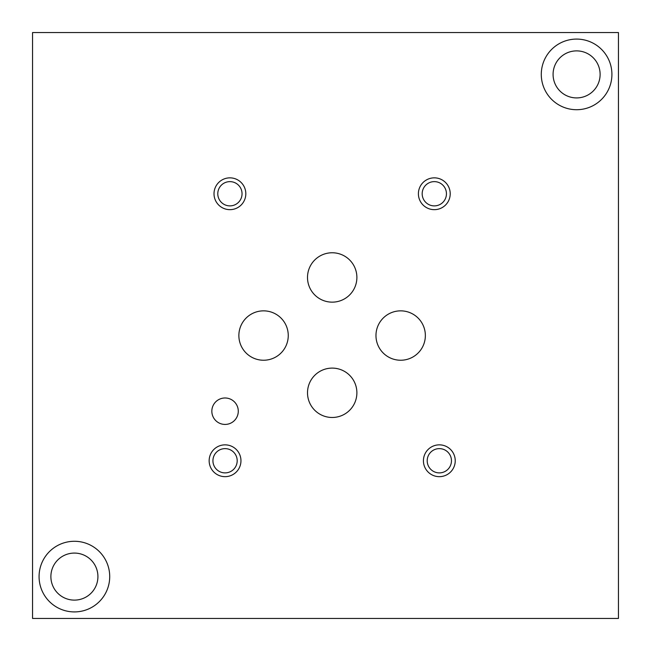 <?xml version="1.0" encoding="UTF-8"?>
<svg xmlns="http://www.w3.org/2000/svg" width="651" height="651" viewBox="0 0 651 651"><rect width="100%" height="100%" fill="white"/><g stroke="black" fill="none" stroke-linecap="round" stroke-linejoin="round"><path stroke-width="0.98" d="M541.282 74.401A35.325 35.325 0 0 1 594.257 43.812A35.325 35.325 0 0 1 594.257 104.99A35.325 35.325 0 0 1 541.282 74.401M39.076 576.599A35.325 35.325 0 0 1 92.06 546.01A35.325 35.325 0 0 1 92.06 607.188A35.325 35.325 0 0 1 39.076 576.599M245.818 193.754A15.901 15.901 0 0 0 221.967 179.985A15.901 15.901 0 0 0 221.967 207.531A15.901 15.901 0 0 0 245.818 193.754M240.96 460.762A15.901 15.901 0 0 0 217.108 446.985A15.901 15.901 0 0 0 217.108 474.53A15.901 15.901 0 0 0 240.96 460.762M455.236 460.762A15.901 15.901 0 0 0 431.377 446.985A15.901 15.901 0 0 0 431.377 474.53A15.901 15.901 0 0 0 455.236 460.762M450.215 193.754A15.901 15.901 0 0 0 426.356 179.985A15.901 15.901 0 0 0 426.356 207.531A15.901 15.901 0 0 0 450.215 193.754M238.282 411.212A13.223 13.223 0 0 0 218.451 399.755A13.223 13.223 0 0 0 218.451 422.662A13.223 13.223 0 0 0 238.282 411.212M356.886 392.797A24.689 24.689 0 0 0 319.853 371.412A24.689 24.689 0 0 0 319.853 414.174A24.689 24.689 0 0 0 356.886 392.797M356.886 277.456A24.689 24.689 0 0 0 319.853 256.071A24.689 24.689 0 0 0 319.853 298.842A24.689 24.689 0 0 0 356.886 277.456M425.355 335.542A24.689 24.689 0 0 0 388.313 314.164A24.689 24.689 0 0 0 388.313 356.927A24.689 24.689 0 0 0 425.355 335.542M288.255 335.542A24.689 24.689 0 0 0 251.213 314.164A24.689 24.689 0 0 0 251.213 356.927A24.689 24.689 0 0 0 288.255 335.542M32.55 32.55L32.55 618.45L618.45 618.45L618.45 32.55L32.55 32.55M553.081 74.401A23.517 23.517 0 0 1 588.358 54.033A23.517 23.517 0 0 1 588.358 94.769A23.517 23.517 0 0 1 553.081 74.401M50.884 576.599A23.517 23.517 0 0 1 86.16 556.231A23.517 23.517 0 0 1 86.16 596.967A23.517 23.517 0 0 1 50.884 576.599M242.042 193.754A12.125 12.125 0 0 0 223.854 183.256A12.125 12.125 0 0 0 223.854 204.259A12.125 12.125 0 0 0 242.042 193.754M237.192 460.762A12.125 12.125 0 0 0 218.996 450.256A12.125 12.125 0 0 0 218.996 471.259A12.125 12.125 0 0 0 237.192 460.762M451.46 460.762A12.125 12.125 0 0 0 433.265 450.256A12.125 12.125 0 0 0 433.265 471.259A12.125 12.125 0 0 0 451.46 460.762M446.44 193.754A12.125 12.125 0 0 0 428.244 183.256A12.125 12.125 0 0 0 428.244 204.259A12.125 12.125 0 0 0 446.44 193.754"/></g></svg>
